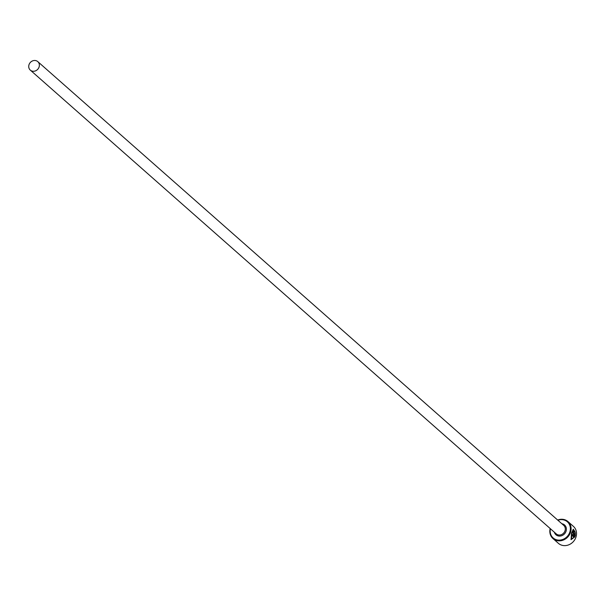 <?xml version="1.0" encoding="UTF-8"?>
<svg xmlns="http://www.w3.org/2000/svg" width="606" height="606" viewBox="0 0 606 606"><rect width="100%" height="100%" fill="white"/><g stroke="black" fill="none" stroke-linecap="round" stroke-linejoin="round"><path stroke-width="0.91" d="M570.966 539.605L574.965 536.764L571.079 539.635L571.511 533.075L573.321 529.243L574.996 531.697L574.753 532.227L573.518 530.371L571.875 533.394L571.473 538.636L571.617 533.341L573.397 530.364M575.041 534.348L575.268 532.674L575.276 535.772L573.291 534.015L573.049 532.007L573.677 530.924A11.325 10.082 131.4 0 1 573.647 531.97L573.511 533L575.041 534.348L573.261 532.954L573.564 531.954M573.155 532.28L573.39 531.917A11.325 10.082 -48.6 0 0 573.428 530.879M550.415 528.75A10.756 9.575 -48.6 0 0 557.179 539.946A10.756 9.575 -48.6 0 0 569.898 531.886A10.756 9.575 -48.6 0 0 563.368 519.827A10.756 9.575 -48.6 0 0 557.906 520.259M557.664 520.039A11.325 10.082 131.4 0 1 563.724 519.471A11.325 10.082 131.4 0 1 567.951 521.561A11.325 10.082 131.4 0 1 569.557 534.568A11.325 10.082 131.4 0 1 557.209 540.65A11.325 10.082 131.4 0 1 552.975 538.552A11.325 10.082 131.4 0 1 550.172 528.53M552.975 538.552L558.391 543.332A11.325 10.082 -48.6 0 0 562.626 545.423A11.325 10.082 -48.6 0 0 574.98 539.348A11.325 10.082 -48.6 0 0 573.374 526.341L567.951 521.561M32.413 71.167A5.659 5.037 -48.6 0 0 38.595 68.122A5.659 5.037 -48.6 0 0 37.792 61.623A5.659 5.037 -48.6 0 0 35.671 60.577A5.659 5.037 -48.6 0 0 29.497 63.615A5.659 5.037 -48.6 0 0 30.3 70.114A5.659 5.037 -48.6 0 0 32.413 71.167M571.723 538.689L574.102 537.333L572.026 535.499A11.325 10.082 -48.6 0 0 572.428 534.53L574.965 536.764M575.026 535.719L575.011 532.621M574.496 532.174L574.996 531.697M574.746 531.644L573.2 529.235M574.708 536.711L572.382 534.659M37.792 61.623L563.724 525.387A5.659 5.037 131.4 0 1 564.527 531.886A5.659 5.037 131.4 0 1 558.353 534.931A5.659 5.037 131.4 0 1 556.232 533.878L30.3 70.114M561.868 523.751A6.514 5.795 131.4 0 1 562.141 523.796A6.514 5.795 131.4 0 1 566.095 531.098A6.514 5.795 131.4 0 1 558.399 535.977A6.514 5.795 131.4 0 1 554.376 532.242"/></g></svg>
